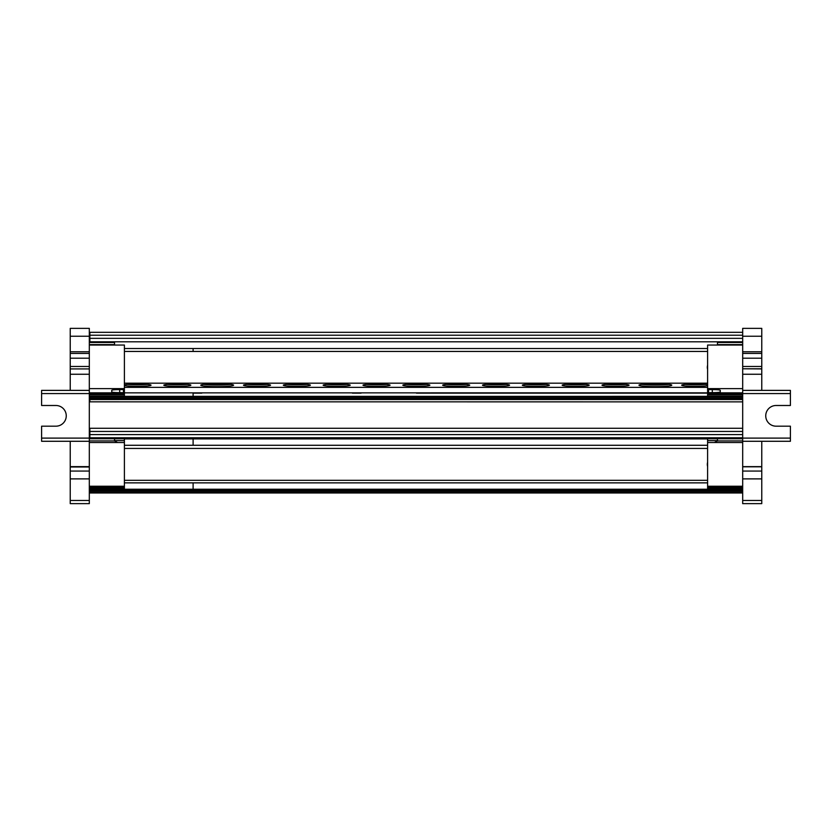 <?xml version="1.0" encoding="UTF-8"?>
<svg xmlns="http://www.w3.org/2000/svg" width="832" height="832" viewBox="0 0 832 832"><rect width="100%" height="100%" fill="white"/><g stroke="black" fill="none" stroke-linecap="round" stroke-linejoin="round"><path stroke-width="1.25" d="M114.546 440.638L124.394 440.638L124.394 489.029M124.394 448.438L707.606 448.438M707.606 480.314L124.394 480.314M707.606 462.238A7.966 7.966 0 0 0 707.606 466.513M117.551 442.51L114.546 440.918L114.546 438.766L124.394 438.766L124.394 440.638M89.315 438.766L114.546 438.766M124.394 486.242L89.315 486.242M124.394 442.51L89.315 442.51M70.231 351.78L70.231 328.359L89.315 328.359L89.315 351.78L70.231 351.78L70.231 368.919L89.315 368.919L89.315 358.207L70.231 358.207M70.231 353.434L89.315 353.434L89.315 351.78M89.315 353.434L89.315 358.207M89.315 374.254L70.231 374.254L70.231 368.919L89.315 368.919L89.315 438.11L41.6 438.11L41.6 441.282L89.315 441.282L89.315 438.11M89.315 441.282L89.315 466.981L70.231 466.981L70.231 441.282M89.315 471.068L70.231 471.068L70.231 466.981L89.315 466.981L89.315 500.458L70.231 500.458L70.231 503.641L89.315 503.641L89.315 500.458M124.394 396.094L124.394 393.515L89.315 393.515M89.315 344.604L114.546 344.604L114.546 342.462L89.315 342.462M89.315 345.051L124.394 345.051L124.394 389.511L119.694 389.594A7.956 0.697 180 0 0 111.738 390.291L111.738 391.955A7.956 0.697 180 0 0 119.694 392.642L124.394 392.725L124.394 393.515M124.394 387.358L707.606 387.358M707.606 383.188L124.394 383.188M615.534 384.01A13.541 1.186 -0 0 1 629.075 385.195A13.541 1.186 -0 0 1 615.534 386.37A13.541 1.186 -0 0 1 601.983 385.195A13.541 1.186 -0 0 1 615.534 384.01M575.692 384.01A13.541 1.186 -0 0 1 589.243 385.195A13.541 1.186 -0 0 1 575.692 386.37A13.541 1.186 -0 0 1 562.151 385.195A13.541 1.186 -0 0 1 575.692 384.01M535.86 384.01A13.541 1.186 -0 0 1 549.401 385.195A13.541 1.186 -0 0 1 535.86 386.37A13.541 1.186 -0 0 1 522.319 385.195A13.541 1.186 -0 0 1 535.86 384.01M496.028 384.01A13.541 1.186 -0 0 1 509.569 385.195A13.541 1.186 -0 0 1 496.028 386.37A13.541 1.186 -0 0 1 482.477 385.195A13.541 1.186 -0 0 1 496.028 384.01M456.186 384.01A13.541 1.186 -0 0 1 469.737 385.195A13.541 1.186 -0 0 1 456.186 386.37A13.541 1.186 -0 0 1 442.645 385.195A13.541 1.186 -0 0 1 456.186 384.01M416.354 384.01A13.541 1.186 -0 0 1 429.894 385.195A13.541 1.186 -0 0 1 416.354 386.37A13.541 1.186 -0 0 1 402.813 385.195A13.541 1.186 -0 0 1 416.354 384.01M376.522 384.01A13.541 1.186 -0 0 1 390.062 385.195A13.541 1.186 -0 0 1 376.522 386.37A13.541 1.186 -0 0 1 362.97 385.195A13.541 1.186 -0 0 1 376.522 384.01M336.679 384.01A13.541 1.186 -0 0 1 350.23 385.195A13.541 1.186 -0 0 1 336.679 386.37A13.541 1.186 -0 0 1 323.138 385.195A13.541 1.186 -0 0 1 336.679 384.01M296.847 384.01A13.541 1.186 -0 0 1 310.388 385.195A13.541 1.186 -0 0 1 296.847 386.37A13.541 1.186 -0 0 1 283.306 385.195A13.541 1.186 -0 0 1 296.847 384.01M257.015 384.01A13.541 1.186 -0 0 1 270.556 385.195A13.541 1.186 -0 0 1 257.015 386.37A13.541 1.186 -0 0 1 243.464 385.195A13.541 1.186 -0 0 1 257.015 384.01M217.173 383.76A16.411 1.435 -0 0 1 233.594 385.195A16.411 1.435 -0 0 1 217.173 386.62A16.411 1.435 -0 0 1 200.762 385.195A16.411 1.435 -0 0 1 217.173 383.76M177.341 384.01A13.541 1.186 -0 0 1 190.882 385.195A13.541 1.186 -0 0 1 177.341 386.37A13.541 1.186 -0 0 1 163.8 385.195A13.541 1.186 -0 0 1 177.341 384.01M124.394 384.894A13.541 1.186 -0 0 1 137.509 384.01A13.541 1.186 -0 0 1 151.05 385.195A13.541 1.186 -0 0 1 137.509 386.37A13.541 1.186 -0 0 1 124.394 385.486M707.606 385.663A13.541 1.186 -0 0 1 695.198 386.37A13.541 1.186 -0 0 1 681.658 385.195A13.541 1.186 -0 0 1 695.198 384.01A13.541 1.186 -0 0 1 707.606 384.717M655.366 383.76A16.411 1.435 -0 0 1 671.778 385.195A16.411 1.435 -0 0 1 655.366 386.62A16.411 1.435 -0 0 1 638.955 385.195A16.411 1.435 -0 0 1 655.366 383.76M605.509 384.394A13.541 1.186 180 0 0 615.534 384.79A13.541 1.186 180 0 0 625.56 384.394M565.666 384.394A13.541 1.186 180 0 0 575.692 384.79A13.541 1.186 180 0 0 585.718 384.394M525.834 384.394A13.541 1.186 180 0 0 535.86 384.79A13.541 1.186 180 0 0 545.886 384.394M486.002 384.394A13.541 1.186 180 0 0 496.028 384.79A13.541 1.186 180 0 0 506.054 384.394M446.16 384.394A13.541 1.186 180 0 0 456.186 384.79A13.541 1.186 180 0 0 466.211 384.394M406.328 384.394A13.541 1.186 180 0 0 416.354 384.79A13.541 1.186 180 0 0 426.379 384.394M366.496 384.394A13.541 1.186 180 0 0 376.522 384.79A13.541 1.186 180 0 0 386.547 384.394M326.654 384.394A13.541 1.186 180 0 0 336.679 384.79A13.541 1.186 180 0 0 346.705 384.394M286.822 384.394A13.541 1.186 180 0 0 296.847 384.79A13.541 1.186 180 0 0 306.873 384.394M246.99 384.394A13.541 1.186 180 0 0 257.015 384.79A13.541 1.186 180 0 0 267.041 384.394M203.528 384.394A16.411 1.435 180 0 0 217.173 385.039A16.411 1.435 180 0 0 230.828 384.394M167.315 384.394A13.541 1.186 180 0 0 177.341 384.79A13.541 1.186 180 0 0 187.366 384.394M127.483 384.394A13.541 1.186 180 0 0 137.509 384.79A13.541 1.186 180 0 0 147.534 384.394M685.173 384.394A13.541 1.186 180 0 0 695.198 384.79A13.541 1.186 180 0 0 705.224 384.394M641.711 384.394A16.411 1.435 180 0 0 655.366 385.039A16.411 1.435 180 0 0 669.022 384.394M124.394 351.447L707.606 351.447M707.606 365.186A7.966 7.935 -0 0 0 707.606 369.45M707.606 365.331A7.966 7.935 -0 0 0 707.314 367.39M89.315 388.627L124.394 388.627L124.394 392.725M41.6 438.11L41.6 426.182L55.91 426.182A10.338 10.338 0 0 0 66.258 415.834A10.338 10.338 0 0 0 55.91 405.496L41.6 405.496L41.6 390.385L89.315 390.385M70.231 500.458L70.231 478.889L89.315 478.889M70.231 471.068L70.231 478.889M70.231 374.254L70.231 390.385M70.231 466.627L89.315 466.627M89.866 342.462L89.866 341.806L742.685 341.806L742.685 338.354L89.866 338.354L89.866 341.806M89.866 332.322L742.685 332.322L89.866 332.322L89.866 338.354M742.685 342.462L717.454 342.462L717.454 344.604L742.685 344.604M742.685 393.515L707.606 393.515L707.606 392.725L712.306 392.642A7.956 0.697 180 0 0 720.262 391.955L720.262 390.291A7.956 0.697 180 0 0 712.306 389.594L707.606 389.511L707.606 345.051L742.685 345.051M707.606 392.725L707.606 388.627L742.685 388.627M707.606 393.515L707.606 396.157L742.685 396.157M89.866 401.835L89.866 396.157L89.866 397.228L89.866 396.365L742.685 396.354L742.685 397.228L89.866 397.228L89.866 401.835L742.685 401.866L89.866 401.835M89.866 399.537L742.685 399.537L742.685 398.497L89.866 398.497M742.685 486.814L707.606 486.814L707.606 438.766L717.454 438.766L717.454 440.918L742.685 440.918M714.449 442.51L717.454 440.918M717.454 438.766L742.685 438.766M707.606 486.814L707.606 489.154L742.685 489.154M742.685 492.034L89.866 492.034L89.866 492.991L742.685 492.991M89.866 492.034L89.866 490.766L742.685 490.766M742.685 489.809L89.866 489.809L89.866 490.766M89.866 489.809L89.866 489.154M742.685 353.163L742.685 355.42M89.866 428.272L742.685 428.272L89.866 428.272L89.866 437.778L742.685 437.778M707.606 442.51L742.685 442.51M707.606 486.242L742.685 486.242M89.866 438.766L89.866 437.778M742.685 500.458L742.685 503.641L761.769 503.641L761.769 500.458L742.685 500.458L742.685 466.814L761.769 466.814L761.769 471.068L742.685 471.068M761.769 441.282L761.769 466.814L742.685 466.814L742.685 393.567L790.4 393.567L790.4 390.385L742.685 390.385L742.685 393.567M742.685 390.385L742.685 368.784L761.769 368.919L761.769 374.254L742.685 374.254M742.685 366.475L761.769 366.475L761.769 368.784L742.685 368.784L742.685 353.434L761.769 353.434L761.769 351.78L742.685 351.78L742.685 353.434M742.685 351.78L742.685 328.359L761.769 328.359L761.769 351.78M790.4 393.567L790.4 405.496L776.09 405.496A10.338 10.338 0 0 0 765.742 415.834A10.338 10.338 0 0 0 776.09 426.182L790.4 426.182L790.4 441.282L742.685 441.282M761.769 366.475L761.769 353.434M761.769 390.385L761.769 374.254M742.685 478.889L761.769 478.889L761.769 471.068M761.769 478.889L761.769 500.458M761.769 466.627L742.685 466.627M707.606 482.862L124.394 482.862M707.606 445.276L124.394 445.276M89.315 488.02L124.394 488.02M124.394 486.814L89.315 486.814M89.315 440.918L114.546 440.918M89.315 394.794L124.394 394.794M193.107 396.354L193.107 392.86L89.315 392.839M119.694 392.642L119.694 389.594M123.448 389.594L123.448 392.642M70.231 366.475L89.315 366.475M41.6 393.567L89.315 393.567M70.231 336.242L89.315 336.242M89.866 335.223L742.685 335.223M707.606 348.525L124.394 348.525M193.107 348.525L193.107 351.447M708.552 392.642L708.552 389.594M712.306 392.642L712.306 389.594M707.606 394.794L742.685 394.794M742.685 392.839L193.107 392.86M89.866 398.663L193.107 398.663M707.606 488.02L742.685 488.02M707.606 440.638L717.454 440.638M89.866 489.237L193.107 489.237L193.107 482.862M193.107 489.237L742.685 489.237M707.606 393.141L416.468 393.141M361.088 393.141L352.383 393.141M201.812 393.141L193.107 393.141M89.866 431.454L742.685 431.454M742.685 434.595L89.866 434.595M707.606 438.901L193.107 438.901L193.107 445.276M193.107 438.901L124.394 438.901M790.4 438.11L742.685 438.11M761.769 358.207L742.685 358.207M742.685 336.242L761.769 336.242M89.315 489.154L124.394 489.154M89.315 396.157L124.394 396.157M416.468 396.354L89.866 396.354"/></g></svg>
